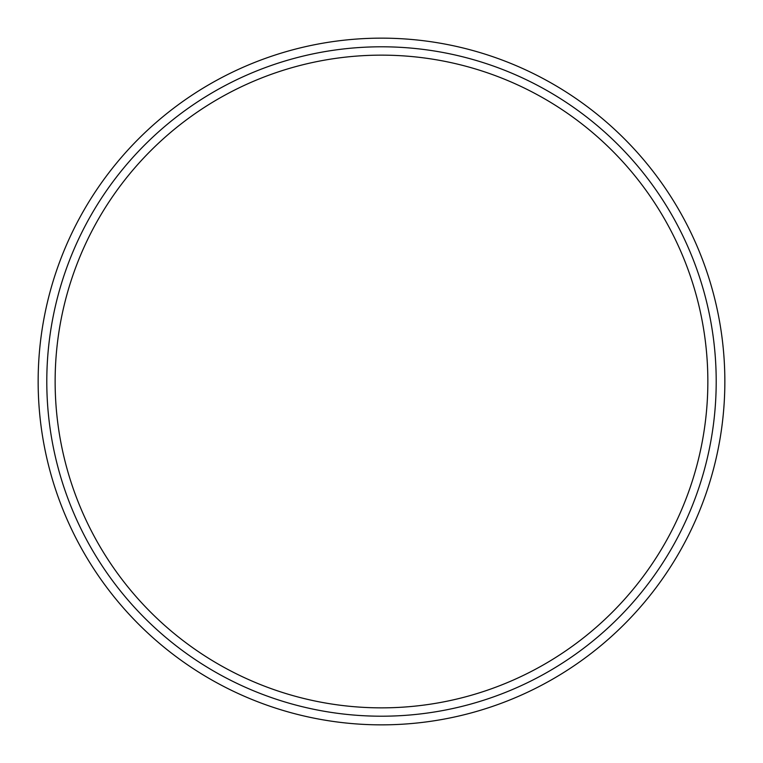 <?xml version="1.0" encoding="UTF-8"?>
<svg xmlns="http://www.w3.org/2000/svg" width="763" height="763" viewBox="0 0 763 763"><rect width="100%" height="100%" fill="white"/><g stroke="black" fill="none" stroke-linecap="round" stroke-linejoin="round"><path stroke-width="1.14" d="M38.15 381.5A343.35 343.35 0 0 0 553.175 678.851A343.35 343.35 0 0 0 553.175 84.149A343.35 343.35 0 0 0 38.15 381.5M55.136 381.5A326.364 326.364 0 0 0 544.677 664.134A326.364 326.364 0 0 0 544.677 98.866A326.364 326.364 0 0 0 55.136 381.5M46.791 381.5A334.709 334.709 0 0 0 548.855 671.364A334.709 334.709 0 0 0 548.855 91.636A334.709 334.709 0 0 0 46.791 381.5"/></g></svg>
